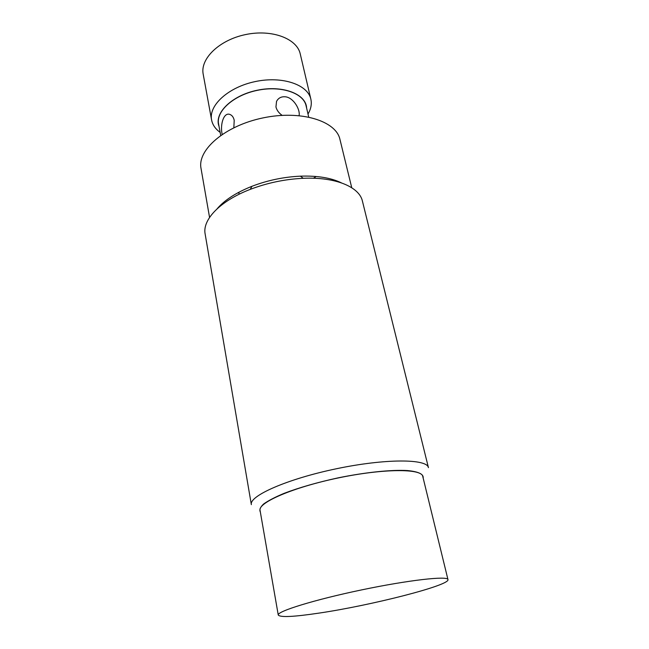 <?xml version="1.0" encoding="UTF-8"?>
<svg xmlns="http://www.w3.org/2000/svg" width="649" height="649" viewBox="0 0 649 649"><rect width="100%" height="100%" fill="white"/><g stroke="black" fill="none" stroke-linecap="round" stroke-linejoin="round"><path stroke-width="0.97" d="M278.259 615.041L260.054 510.357C257.872 502.642 293.145 487.318 338.186 477.956C383.202 468.505 421.663 468.424 422.75 476.374L447.972 579.589C450.065 585.414 370.449 605.582 318.659 613.159C293.664 616.883 280.198 617.515 278.259 615.041C276.725 611.447 314.4 599.741 361.574 589.909C408.732 580.036 447.94 575.679 447.972 579.589M362.426 201.141C359.408 186.969 335.59 176.82 303.245 178.305C284.984 179.173 267.315 182.864 250.23 189.378C219.995 200.963 202.228 219.8 205.141 233.997L251.35 504.646C248.908 495.982 287.118 478.994 336.263 468.781C385.392 458.462 427.204 458.738 428.437 467.653L362.426 201.141M217.147 208.767C224.562 200.079 236.171 192.583 251.966 186.287C267.575 180.317 283.727 176.942 300.414 176.163C317.418 175.611 331.055 177.834 341.325 182.823M423.156 478.053C423.74 474.127 418.483 471.628 407.377 470.549C391.363 469.625 365.371 472.294 338.161 477.851C317.353 482.385 299.327 487.553 284.084 493.354C275.135 497.102 268.313 500.647 263.624 503.997C260.273 507.137 259.178 509.822 260.354 512.061M313.378 178.24L315.536 176.974M351.75 187.731L339.946 139.389C336.077 120.884 300.876 109.884 262.967 117.915C225.008 125.728 197.166 149.903 201.028 168.416L209.562 217.439M238.434 193.078L239.075 193.159M220.709 135.381L218.583 124.024C215.874 111.239 233.486 95.241 257.215 90.365C280.903 85.335 303.448 92.945 306.077 105.746L308.689 117.007M222.193 134.367C219.8 124.535 223.986 110.776 230.784 114.873C232.488 115.863 233.632 117.672 234.208 120.308L233.851 127.707M282.128 115.352C278.843 113.031 276.782 110.233 275.955 106.955L276.531 101.406C278.445 97.796 281.609 96.287 286.022 96.879C294.029 98.25 300.438 110.095 299.059 115.595M310.863 99.183L300.252 53.948C297.023 38.583 271.834 28.978 245.557 34.575C219.232 39.97 199.997 58.848 203.194 74.221L211.582 119.927C208.516 105.357 228.407 87.08 255.365 81.547C282.291 75.828 307.837 84.613 310.863 99.183C311.934 104.051 310.976 108.991 307.999 114.021M220.141 132.372C215.403 128.964 212.548 124.811 211.582 119.927M306.612 108.042C306.133 93.975 282.583 84.832 257.191 90.252C231.75 95.452 213.829 113.259 219.021 126.336M251.966 186.287L250.23 189.378M300.414 176.163L303.245 178.305"/></g></svg>
